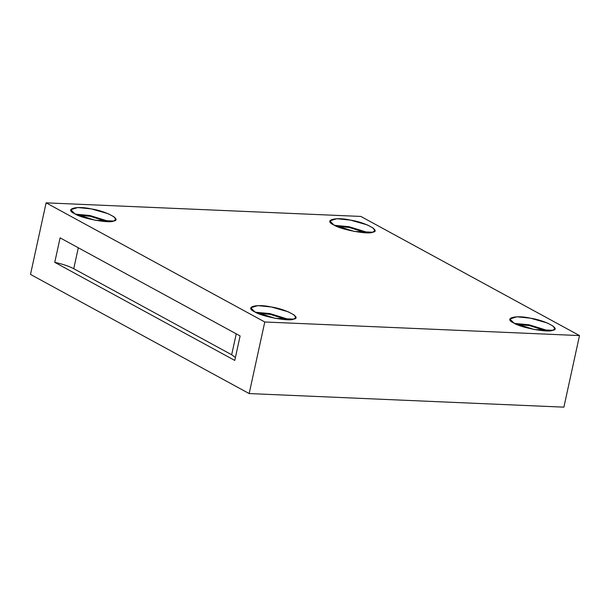 <?xml version="1.0" encoding="UTF-8"?>
<svg xmlns="http://www.w3.org/2000/svg" width="610" height="610" viewBox="0 0 610 610"><rect width="100%" height="100%" fill="white"/><g stroke="black" fill="none" stroke-linecap="round" stroke-linejoin="round"><path stroke-width="0.91" d="M107.238 221.613L90.196 216.306L77.6 215.147L90.196 216.306L107.238 221.613M109.571 221.59L89.929 215.513L75.495 214.156L89.929 215.513L109.571 221.59M74.771 213.782L95.129 220.24L113.605 221.033L115.725 219.478L114.093 216.893L108.214 213.721L91.37 208.917L77.813 207.545L70.775 209.68L74.771 213.782C63.989 209.016 76.181 205.448 91.37 208.917C106.109 211.037 122.45 219.935 113.605 221.033C109.655 223.679 81.122 218.35 74.771 213.782M366.328 232.791L349.286 227.484L336.69 226.333L349.286 227.484L366.328 232.791M368.661 232.776L349.019 226.699L334.577 225.342L349.019 226.699L368.661 232.776M333.861 224.968L354.219 231.419L372.695 232.219L374.814 230.664L373.183 228.071L367.304 224.907L350.46 220.103L336.903 218.723L329.865 220.866L333.861 224.968C323.071 220.202 335.271 216.626 350.46 220.103C365.199 222.215 381.532 231.121 372.695 232.219C368.745 234.865 340.212 229.535 333.861 224.968M546.346 330.872L529.305 325.565L516.708 324.413L529.305 325.565L546.346 330.872M548.68 330.856L529.038 324.779L514.596 323.422L529.038 324.779L548.68 330.856M513.879 323.048L534.238 329.499L552.713 330.3L554.833 328.744L553.201 326.159L547.322 322.987L530.479 318.184L516.922 316.811L509.884 318.946L513.879 323.048C503.09 318.283 515.29 314.707 530.479 318.184C545.218 320.303 561.551 329.202 552.713 330.3C548.764 332.946 520.231 327.616 513.879 323.048M287.257 319.693L270.215 314.386L257.618 313.227L270.215 314.386L287.257 319.693M289.59 319.671L269.948 313.593L255.514 312.244L269.948 313.593L289.59 319.671M254.789 311.862L275.148 318.321L293.623 319.114L295.743 317.558L294.111 314.973L288.233 311.801L271.389 306.998L257.832 305.625L250.794 307.76L254.789 311.862C244 307.097 256.2 303.528 271.389 306.998C286.128 309.117 302.469 318.016 293.623 319.114C289.674 321.767 261.141 316.438 254.789 311.862M54.755 262.353L234.774 360.434L240.111 335.942L60.093 237.862L54.755 262.353C62.708 264.107 69.037 266.227 73.749 268.713C69.037 266.227 62.708 264.107 54.755 262.353L60.093 237.862L240.111 335.942L234.774 360.434L54.755 262.353M235.407 357.521L231.678 354.761L73.749 268.713L231.678 354.761L236.238 333.838L231.678 354.761L235.407 357.521M78.309 247.79L73.749 268.713L78.309 247.79M46.108 202.848L30.5 274.424L249.17 393.564L264.778 321.988L46.108 202.848L264.778 321.988L579.5 335.576L360.83 216.436L46.108 202.848L360.83 216.436L579.5 335.576L264.778 321.988L249.17 393.564L563.892 407.152L579.5 335.576L563.892 407.152L249.17 393.564L30.5 274.424L46.108 202.848"/></g></svg>
